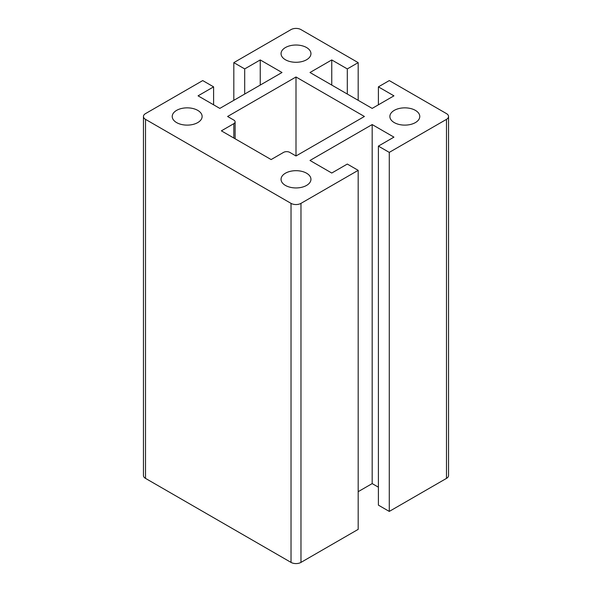<?xml version="1.0" encoding="UTF-8"?>
<svg xmlns="http://www.w3.org/2000/svg" width="592" height="592" viewBox="0 0 592 592"><rect width="100%" height="100%" fill="white"/><g stroke="black" fill="none" stroke-linecap="round" stroke-linejoin="round"><path stroke-width="0.89" d="M289.784 152.388L296 155.977L364.406 116.483L296 76.99L227.594 116.483L233.818 120.072A4.396 2.538 180 0 1 235.105 121.871A4.396 2.538 180 0 1 233.818 123.661L221.378 130.847L271.129 159.566L283.561 152.388A4.396 2.538 0 0 1 289.784 152.388M213.601 104.814L213.601 86.861L202.723 80.579L145.514 113.612A7.037 4.063 0 0 0 143.449 116.483A7.037 4.063 0 0 0 145.514 119.355L291.027 203.367A7.037 4.063 0 0 0 300.973 203.367L358.182 170.341L358.182 529.366L300.973 562.4L300.973 203.367M233.818 100.329L233.818 62.634L291.027 29.6A7.037 4.063 0 0 1 300.973 29.6L358.182 62.634L347.304 68.916L331.757 59.94L309.993 72.505L372.176 108.403L393.939 95.837L378.399 86.861L389.277 80.579L446.486 113.612A7.037 4.063 0 0 1 448.551 116.483A7.037 4.063 0 0 1 446.486 119.355L389.277 152.388L378.399 146.106L393.939 137.129L372.176 124.564L309.993 160.462L331.757 173.034L347.304 164.058L358.182 170.341M244.696 94.047L244.696 68.916L233.818 62.634M260.243 85.07L260.243 59.94L244.696 68.916M213.601 86.861L198.061 95.837L219.824 108.403L282.007 72.505L260.243 59.94M143.449 116.483L143.449 475.517A7.037 4.063 0 0 0 145.514 478.388L291.027 562.4A7.037 4.063 0 0 0 300.973 562.4M358.182 100.329L358.182 62.634M197.75 110.378A14.948 8.628 0 0 0 181.455 108.506A14.948 8.628 0 0 0 172.228 116.483A14.948 8.628 0 0 0 176.601 122.588A14.948 8.628 0 0 0 192.896 124.461A14.948 8.628 0 0 0 202.124 116.483A14.948 8.628 0 0 0 197.75 110.378M306.575 173.212A14.948 8.628 0 0 0 290.28 171.34A14.948 8.628 0 0 0 281.052 179.317A14.948 8.628 0 0 0 285.425 185.414A14.948 8.628 0 0 0 301.72 187.287A14.948 8.628 0 0 0 310.948 179.317A14.948 8.628 0 0 0 306.575 173.212M306.575 47.552A14.948 8.628 0 0 0 285.425 47.552A14.948 8.628 0 0 0 281.052 53.657A14.948 8.628 0 0 0 285.425 59.755A14.948 8.628 0 0 0 301.72 61.627A14.948 8.628 0 0 0 310.948 53.657A14.948 8.628 0 0 0 306.575 47.552M394.25 122.588A14.948 8.628 0 0 0 410.545 124.461A14.948 8.628 0 0 0 419.772 116.483A14.948 8.628 0 0 0 415.399 110.378A14.948 8.628 0 0 0 399.104 108.506A14.948 8.628 0 0 0 389.876 116.483A14.948 8.628 0 0 0 394.25 122.588M296 155.977L296 76.99M378.399 104.814L378.399 86.861M389.277 152.388L389.277 511.421L446.486 478.388A7.037 4.063 0 0 0 448.551 475.517L448.551 116.483M378.399 487.186L372.176 483.597L358.182 491.671M372.176 483.597L372.176 124.564M347.304 94.047L347.304 68.916M331.757 85.07L331.757 59.94M389.277 511.421L378.399 505.139L378.399 146.106M145.514 478.388L145.514 119.355M291.027 562.4L291.027 203.367M446.486 478.388L446.486 119.355M233.818 138.025L233.818 123.661M235.105 121.871L235.105 138.772"/></g></svg>
